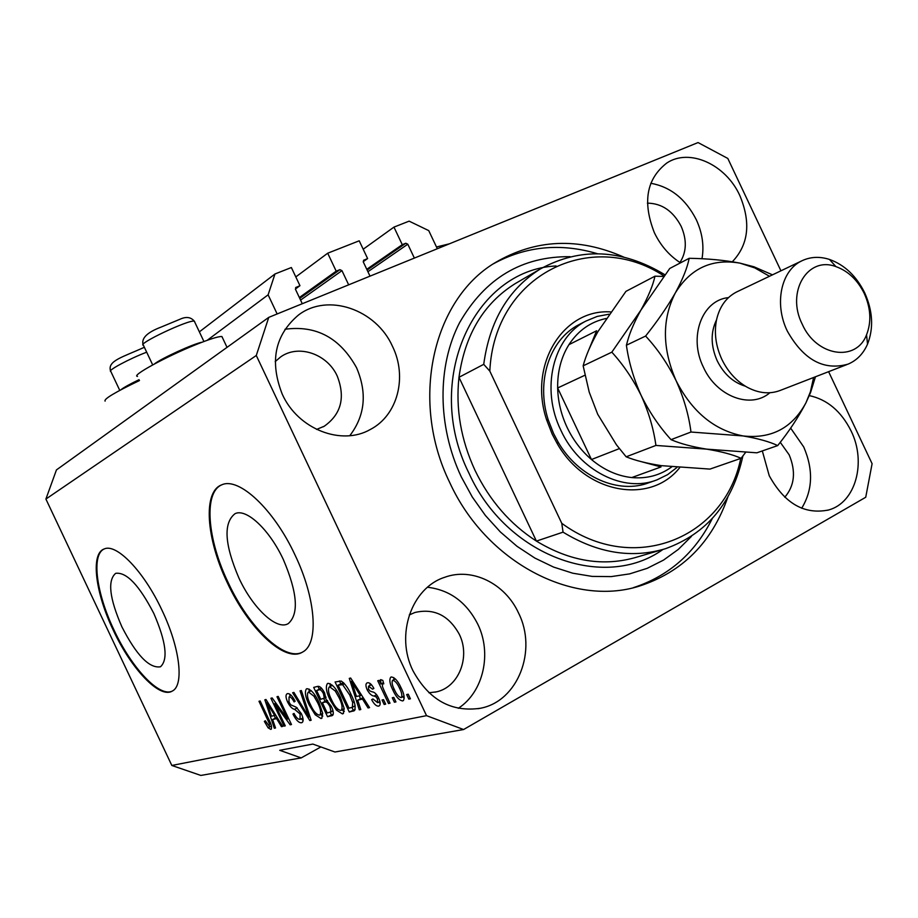 <?xml version="1.0" encoding="UTF-8"?>
<svg xmlns="http://www.w3.org/2000/svg" width="918" height="918" viewBox="0 0 918 918"><rect width="100%" height="100%" fill="white"/><g stroke="black" fill="none" stroke-linecap="round" stroke-linejoin="round"><path stroke-width="1.38" d="M207.17 340.326L268.113 294.827L277.156 313.956M199.458 331.788L274.975 273.977L268.113 294.827M295.378 289.032L299.956 285.693L291.362 267.528L274.975 273.977M295.619 287.609L299.956 285.693M296.147 287.219L295.47 289.296L302.286 303.72M300.576 300.094L341.955 270.638L348.668 284.832M341.955 270.638L339.901 269.674L336.195 271.166L299.371 297.535M295.803 276.915L327.703 253.207L336.195 271.166M327.703 253.207L359.213 240.803L367.613 258.566L363.207 261.676M363.505 260.356L367.613 258.566M363.964 260.024L363.344 262.043L370.011 276.146M367.923 271.728L407.799 244.199L414.362 258.084M407.799 244.199L405.813 243.247L402.268 244.67L366.775 269.307M363.195 249.226L393.96 227.113L402.268 244.67M437.312 248.732L428.74 230.613L409.118 221.146L393.96 227.113M121.876 626.81C136.484 655.28 149.359 668.602 160.489 666.778C168.292 659.583 166.078 641.831 153.845 613.511C139.272 585.305 126.546 571.903 115.679 573.325C107.383 580.451 109.449 598.284 121.876 626.81M238.955 578.122C252.84 608.186 276.674 630.735 288.241 623.632C299.096 614.119 297.478 592.787 283.387 559.647C269.49 529.617 246.38 508.09 235.077 513.655C223.2 522.904 224.485 544.397 238.955 578.122M227.423 582.964C248.514 628.681 285.039 663.439 302.722 651.987C318.994 643.667 316.102 598.765 294.965 554.885C273.839 509.295 238.99 476.89 221.904 484.773C202.58 491.348 206.114 538.866 227.423 582.964M221.456 484.956C203.417 493.069 207.411 539.554 228.18 582.597C248.835 627.315 284.316 661.752 302.401 652.182M113.362 630.391C131.182 668.843 159.606 698.954 172.251 691.093C184.369 685.471 180.031 647.798 161.958 610.183C143.965 571.455 116.368 542.951 104.113 548.998C90.366 553.761 95.357 593.005 113.362 630.391M104.044 549.021C91.18 554.92 96.413 593.453 114.027 630.069C131.549 667.856 159.376 697.714 172.309 691.059M412.985 670.771C428.981 699.964 451.461 712.46 480.424 708.26C518.027 701.249 537.512 650.414 518.521 612.972C505.084 583.458 472.013 567.117 444.633 577.319C411.677 587.761 395.05 634.923 412.985 670.771M458.289 708.306C483.499 692.057 492.117 653.283 477.773 624.171C466.585 602.242 449.843 589.941 427.536 587.256M762.319 450.922L769.227 475.685C784.58 503.534 804.42 514.952 828.725 509.949C855.737 502.571 866.661 462.144 851.055 430.875C841.163 411.23 827.244 399.479 809.286 395.612M801.678 508.251C812.774 490.04 813.451 469.603 803.709 446.94L790.65 428.109M732.335 261.745C748.572 244.67 751.085 222.638 739.874 195.66C725.931 164.574 689.544 147.821 666.824 163.002C646.479 178.815 642.336 202.075 654.396 232.759C660.627 245.622 669.325 255.652 680.502 262.846M701.995 258.773C704.232 245.829 702.327 232.793 696.28 219.666C685.712 198.988 670.542 186.847 650.782 183.267M282.296 394.281C297.994 429.36 341.703 446.171 370.482 429.394C397.746 415.211 407.523 376.873 392.525 346.43C376.185 309.446 327.944 292.544 298.568 314.954C274.826 335.036 269.399 361.474 282.296 394.281M349.792 435.683C365.066 415.67 367.326 393.03 356.574 367.774C340.062 337.858 316.182 325.018 284.959 329.264M449.395 243.821L436.475 246.976M139.467 380.557C115.071 392.25 103.608 399.101 105.1 401.132M137.505 376.403C130.689 375.944 165.883 356.677 195.545 344.778C209.912 339.017 218.702 336.263 221.915 336.539L222.443 337.652M623.724 257.086C578.317 237.062 535.355 238.99 494.859 262.846C432.745 299.911 409.577 400.707 449.728 482.535C486.138 562.332 572.855 607.268 639.307 586.12C682.544 572.052 712.058 542.343 727.882 496.982M316.607 429.417L324.261 426.227C341.175 414.213 345.512 397.528 337.285 376.185C327.462 353.992 298.545 343.917 280.598 356.964L275.205 361.6M679.94 262.491C686.653 251.991 687.043 239.919 681.133 226.264C673.066 211.025 661.821 203.326 647.408 203.153M784.764 497.235C794.609 485.725 796.09 471.6 789.182 454.846L780.254 442.292M428.913 692.769L436.394 691.862C458.885 687.146 470.659 656.726 459.264 634.223C448.741 615.301 433.95 608.06 414.879 612.501L409.267 614.945M780.931 270.821L727.813 158.447L698.059 142.565L268.756 317.376L56.434 469.924L45.9 499.059L171.827 765.463L200.847 775.435L301.173 757.912L320.864 746.954M301.173 757.912L279.749 750.304L312.831 744.073L334.944 752.003L463.59 729.535L865.731 497.258L872.1 463.693L828.61 371.675M274.769 703.647L285.268 725.863L284.075 726.127L270.902 698.254L272.153 697.944L287.563 719.092L276.984 696.716L278.188 696.406L291.476 724.52L290.168 724.807L274.769 703.647L275.882 703.05M301.345 713.63C303.376 718.22 303.663 721.169 302.194 722.466L301.471 722.764C298.775 722.925 295.94 720.022 292.957 714.066L294.012 713.424C296.135 717.532 298.132 719.528 300.014 719.414L300.129 713.997L294.598 709.304C292.303 708.994 290.019 706.642 287.724 702.27C285.75 697.864 285.487 695.064 286.944 693.859L287.472 693.641C289.847 693.342 292.406 695.878 295.148 701.249L294.081 701.914C292.28 698.391 290.616 696.728 289.078 696.957L288.975 702.04L290.719 704.817L296.273 707.239L301.345 713.63M301.356 690.531L311.133 720.263L309.814 720.55L292.647 692.746L293.921 692.413L308.815 717.061L300.048 690.864L301.356 690.531M321.059 718.542L315.23 714.789L309.274 705.15C305.419 697.382 304.455 691.965 306.394 688.925L306.956 688.684C311.041 689.361 315.046 693.951 318.994 702.477L322.666 713.275L321.759 718.243L321.059 718.542L322.046 718.002M342.471 713.917L336.401 710.096L330.273 700.227C326.326 692.298 325.374 686.756 327.405 683.589L328.024 683.336C332.282 684.002 336.436 688.695 340.475 697.428L344.204 708.501L343.229 713.596L342.471 713.917L343.527 713.332M357.687 700.17L360.785 709.522L359.305 709.843L349.276 678.379L350.653 678.023L369.564 707.629L368.049 707.95L362.507 699.068L357.687 700.17L363.195 697.669M408.235 694.203L410.403 698.793L408.82 699.137L406.663 694.559L408.235 694.203M45.9 499.059L256.283 355.495L426.537 715.661L463.59 729.535M171.827 765.463L426.537 715.661M401.051 687.743C404.115 693.756 404.872 698.047 403.312 700.641L402.635 700.927C399.101 700.331 395.83 696.647 392.812 689.9C389.806 683.967 389.106 679.733 390.712 677.22L391.309 676.968C394.763 677.45 398.01 681.041 401.051 687.743M393.811 697.405L395.945 701.914L394.407 702.247L392.273 697.749L393.811 697.405M384.424 691.369L390.012 703.199L388.498 703.532L377.723 680.731L379.226 680.364L380.947 684.013L380.614 679.618L382.817 680.41L383.793 683.818L382.393 683.738L382.485 686.641L384.424 691.369M383.552 699.677L385.663 704.14L384.16 704.473L382.049 700.009L383.552 699.677M378.652 698.059C380.431 701.972 380.66 704.554 379.329 705.804L378.583 706.126C376.38 706.321 374.074 704.163 371.641 699.665L372.926 698.931L377.631 702.672L377.424 698.942L376.116 696.969L374.131 696.039C371.824 695.959 369.541 693.928 367.269 689.98C365.674 686.389 365.536 684.082 366.833 683.049L367.475 682.774C369.472 682.384 371.618 684.266 373.89 688.42L372.605 689.177L368.531 686.205L368.52 689.177L369.862 690.944L372.123 691.839C374.372 691.931 376.541 694.008 378.652 698.059M351.169 694.696C355.002 702.236 356.035 707.583 354.279 710.727L349.276 712.012L335.081 681.982L341.198 681.053C345.007 683.635 348.324 688.19 351.169 694.696M331.295 706.332C333.475 710.934 333.877 713.975 332.488 715.455L327.542 716.717L313.692 687.398L317.594 686.412C319.751 685.907 322.08 688.087 324.605 692.964L326.097 699.493L331.295 706.332M272.612 719.505L275.526 727.974L274.31 728.238L264.843 699.791L265.979 699.505L282.721 726.413L281.482 726.677L276.57 718.61L272.612 719.505L277.087 717.36M270.776 729.397L268.125 727.836L264.35 721.387L265.325 720.768L269.318 726.172L269.49 723.843L258.991 701.283L260.138 700.985L268.963 719.655C271.349 724.21 272.084 727.4 271.166 729.236L271.338 729.087M268.756 317.376L256.283 355.495M410.208 698.369L408.82 699.137M403.564 700.411L402.635 700.927M404.253 698.082L402.669 696.796M394.178 689.154L392.812 689.9M393.925 679.641L393.753 677.599M392.824 680.284L392.525 680.41C391.607 682.384 392.216 685.425 394.35 689.533C396.369 694.226 398.619 696.923 401.109 697.611L401.441 697.473C402.336 695.488 401.717 692.436 399.594 688.328C397.563 683.623 395.302 680.938 392.824 680.284L395.337 678.907M400.959 687.571L399.594 688.328M404.046 695.982L401.568 697.359M395.75 701.513L394.407 702.247M389.829 702.798L388.498 703.532M383.46 682.636L380.947 684.013M385.468 703.739L384.16 704.473M379.616 705.552L378.583 706.126M380.201 703.406L378.686 702.086M372.938 698.954L371.641 699.665M378.732 698.231L377.424 698.942M377.642 696.142L376.116 696.969M368.566 689.269L367.269 689.98M370.229 685.287L369.885 683.325M371.446 684.69L369.059 685.987M360.648 709.109L359.305 709.843M360.326 698.724L359.408 695.821M369.323 707.25L368.049 707.95M363.689 698.426L362.507 699.068M353.568 687.318L356.471 696.498L360.338 695.603L351.468 681.374L353.568 687.318M352.455 680.846L351.468 681.374M361.485 694.983L360.338 695.603M354.692 710.36L353.246 711.152M355.197 709.442L349.276 712.012M353.132 709.901L351.984 707.48M340.762 683.726L339.43 680.904M343.516 682.671L338.111 685.149L349.012 708.203L352.363 707.285L352.696 702.511L349.735 694.983L342.621 684.69L338.111 685.149M343.665 682.831L340.44 684.564M344.479 683.692L342.621 684.69M350.986 694.318L349.735 694.983M354.073 701.765L352.696 702.511M337.927 709.258L336.401 710.096M331.467 699.585L330.273 700.227M330.147 686.515L330.124 683.658M344.284 711.507L341.966 709.866M329.677 686.813L329.183 687.031C327.703 689.544 328.518 693.859 331.639 699.964C334.565 706.355 337.629 709.843 340.808 710.429L341.347 710.199C342.793 707.767 342.024 703.59 339.052 697.657L335.288 691.036L329.677 686.813L332.465 685.31M336.562 690.347L335.288 691.036M340.268 697.003L339.052 697.657M344.216 708.57L341.565 710.027M333.28 714.215L327.542 716.717M331.329 714.64L330.228 712.322M325.018 701.283L323.71 698.518M319.246 689.085L317.949 686.343M327.336 700.377L322.379 702.706L327.244 712.999L331.008 711.76L329.964 706.665C328.082 703.016 326.36 701.501 324.823 702.132L322.379 702.706M321.507 688.19L316.618 690.508L320.761 699.275L324.272 698.128L323.503 693.767C321.702 690.382 320.13 689.12 318.764 689.969L316.618 690.508M324.685 693.136L323.503 693.767M326.039 697.164L324.272 698.128M331.146 706.022L329.964 706.665M332.947 710.704L331.008 711.76M316.687 713.986L315.23 714.789M310.41 704.531L309.274 705.15M309.136 691.736L309.091 689.062M322.78 716.12L320.646 714.537M308.574 692.08L308.127 692.287C306.704 694.708 307.53 698.908 310.582 704.898C313.44 711.129 316.4 714.548 319.441 715.133L319.934 714.927C321.311 712.575 320.543 708.501 317.639 702.695L313.967 696.223L308.574 692.08L311.248 690.657M315.195 695.569L313.967 696.223M318.798 702.063L317.639 702.695M322.677 713.378L320.141 714.755M311.007 719.896L309.814 720.55M309.882 716.488L308.815 717.061M302.515 722.191L301.471 722.764M303.147 720.412L301.138 718.874M294.047 713.481L292.957 714.066M301.23 713.401L300.129 713.997M288.814 701.685L287.724 702.27M289.996 696.406L289.709 694.1M285.119 725.553L284.075 726.127M288.631 718.507L287.563 719.092M291.316 724.187L290.168 724.807M275.411 727.641L274.31 728.238M275.216 718.105L274.356 715.524M282.537 726.115L281.482 726.677M277.546 718.083L276.57 718.61M268.722 707.893L271.476 716.189L274.643 715.455L266.771 702.534L268.722 707.893M267.586 702.098L266.771 702.534M275.595 714.95L274.643 715.455M271.476 726.023L268.125 727.836M265.359 720.848L264.35 721.387M270.558 723.281L269.49 723.843M120.809 389.817C123.712 387.511 129.805 384.137 139.066 379.685M154.396 363.976C160.937 358.571 193.836 343.561 202.144 342.184M679.687 467.675C650.392 505.072 585.718 493.907 557.226 443.612L552.234 434.248L546.646 419.916C528.091 364.825 563.136 308.712 610.596 311.913M580.417 323.905L578.684 324.8C549.664 339.591 535.71 381.429 548.253 419.928L553.543 433.457L558.247 442.304C578.535 477.303 618.962 494.641 649.267 482.593M664.884 274.734C622.048 248.962 580.532 247.034 540.346 268.951C508.526 288.998 489.65 320.784 483.729 364.331L458.977 377.298C455.569 408.797 460.916 439.802 474.996 470.314C489.627 500.551 510.098 524.155 536.41 541.104L563.055 532.153C597.664 553.244 631.791 558.764 665.447 548.712C706.826 533.748 732.644 502.823 742.903 455.936M570.17 256.684C522.032 256.168 485.152 278.188 459.539 322.757C437.129 366.144 437.358 426.101 461.295 476.878L472.254 496.959L485.381 515.457L500.402 532.004L517.006 546.302L534.85 558.052L553.565 567.072L572.775 573.211L592.11 576.401L611.181 576.607L629.668 573.876L647.213 568.322L663.53 560.095L678.345 549.377L691.426 536.399M493.23 263.891C525.773 246.139 560.473 242.731 597.331 253.689M663.943 275.962C591.33 227.916 494.309 274.562 489.81 371.101L561.77 523.317C633.718 576.125 724.75 538.051 740.746 458.415M483.729 364.331L489.81 371.101M561.77 523.317L563.055 532.153M712.253 518.613C695.006 553.106 668.683 576.137 633.294 587.692M517.844 282.09L514.987 283.765C483.602 303.525 464.933 334.703 458.977 377.298L536.41 541.104C570.365 561.632 603.929 566.945 637.115 557.042L661.694 549.813M676.968 467.446L667.615 474.64L657.081 479.827C624.056 493.173 579.304 470.819 560.887 430.312C540.495 388.922 553.026 337.503 586.04 321.013L597.148 316.446L609.001 314.208M606.098 318.489C590.549 321.828 578.156 330.549 568.931 344.663C561.185 357.091 557.421 371.538 557.651 387.981C558.006 401.545 561.162 414.684 567.106 427.409C573.165 440.089 581.289 450.795 591.467 459.528C603.952 469.97 617.378 475.983 631.756 477.567C646.731 478.921 660.042 475.375 671.678 466.941M584.927 375.233L557.651 387.981L591.467 459.528L619.386 448.604M568.931 344.663L596.631 330.767L587.531 352.914M631.756 477.567L661.006 466.952L640.879 461.547M737.521 291.534L736.465 292.039C726.207 297.398 719.574 306.646 716.556 319.762C713.986 332.798 715.742 345.983 721.835 359.317C727.779 371.549 736.064 380.763 746.678 386.96C758.463 393.386 769.754 394.499 780.552 390.311L846.924 364.572M864.274 293.508C857.538 279.933 848.083 270.971 835.896 266.599C807.691 255.801 785.808 291.97 802.24 324.226C816.366 356.482 856.219 362.403 866.546 334.806C871.572 321.954 870.815 308.184 864.274 293.508M787.346 331.146C773.92 303.847 781.057 270.443 801.724 260.884C810.284 256.753 819.544 256.271 829.482 259.438C844.629 264.889 856.368 276.031 864.71 292.853C872.834 311.041 873.775 328.128 867.533 344.124C863.322 353.728 856.85 360.395 848.094 364.125C823.871 370.952 803.629 359.959 787.346 331.146M663.588 276.444L654.982 276.18L625.938 291.362L597.939 331.593C590.641 344.594 585.718 356.012 583.148 365.834L611.824 352.168C623.265 364.675 633.076 379.168 641.246 395.647C648.785 412.434 653.673 429.027 655.911 445.437L626.156 456.808L616.437 444.794L597.721 414.293L589.218 392.135L583.148 365.834M654.982 276.18C652.985 285.36 648.303 296.663 640.948 310.066L611.824 352.168M655.911 445.437L706.688 449.143C721.399 451.553 732.851 454.605 741.078 458.3L709.958 469.098L661.316 465.656C646.949 463.429 635.222 460.48 626.156 456.808M741.078 458.3L745.554 452.471M769.502 276.272L754.78 267.907L739.965 263.133C712.116 258.337 690.588 268.24 675.373 292.842C667.386 306.761 657.46 321.162 645.606 336.057C657.517 348.851 667.684 363.735 676.107 380.695C683.841 397.907 688.798 415.028 690.979 432.034L743.018 435.935C757.981 438.471 769.536 441.684 777.707 445.586L756.88 452.815L706.688 449.143C692.447 446.848 680.858 443.807 671.93 440.02L671.035 439.653C659.285 426.732 649.359 412.056 641.246 395.647C633.73 379.008 628.784 362.197 626.397 345.225L627.705 340.509C630.184 331.65 634.602 321.507 640.948 310.066L669.738 268.469L689.177 258.302C687.387 267.608 682.785 279.129 675.373 292.842C661.878 319.269 662.119 348.553 676.107 380.695C692.057 411.884 714.353 430.29 743.018 435.935C771.338 439.079 792.326 428.017 805.97 402.761L810.399 391.825L813.6 377.493M777.707 445.586C789.17 431.231 798.591 416.956 805.97 402.761L810.548 392.571L815.459 376.782M772.497 274.838L753.965 266.782L739.965 263.133C724.681 260.196 707.744 258.589 689.177 258.302M690.979 432.034L671.035 439.653M645.606 336.057L626.397 345.225M299.761 298.361L339.901 269.674M367.131 270.064L405.813 243.247M376.644 694.662L374.131 696.039M356.31 686.882L355.22 687.467M332.867 715.111L331.49 715.868M321.69 688.397L318.764 689.969M327.6 700.629L324.823 702.132M308.345 711.794L307.209 712.414M297.225 707.881L294.598 709.304M271.005 707.583L270.099 708.065M268.928 719.586L267.907 720.137M146.685 352.191C129.622 358.605 106.775 370.895 110.814 371.434L119.765 390.379M194.742 321.816L194.329 321.208C189.624 319.051 136.139 344.296 143.403 345.248L152.686 364.905M662.945 549.457C604.331 591.594 506.288 556.239 468.937 473.137C422.544 380.557 473.998 269.662 556.113 265.968M769.869 392.743C750.844 409.348 716.568 396.622 703.418 367.234C688.27 336.986 702.029 300.117 728.467 297.616M716.533 319.843C710.475 332.293 710.704 345.948 717.222 360.82C723.866 374.074 733.264 382.542 745.405 386.214M478.106 708.696L480.424 708.26M827.611 510.27L828.725 509.949M368.646 430.347L370.482 429.394M227.033 347.36L221.915 336.539M634.82 587.325L639.307 586.12M323.17 426.824L324.261 426.227M435.006 692.161L436.394 691.862M392.652 680.341L395.314 678.884M401.441 697.473L404.058 696.016M377.631 702.672L379.903 701.421M368.738 686.102L371.4 684.644M352.363 707.285L355.14 705.758M329.378 686.928L332.431 685.287M341.347 710.199L344.216 708.627M324.02 698.357L326.062 697.267M330.709 712.093L332.993 710.842M308.299 692.195L311.213 690.623M319.934 714.927L322.688 713.435M300.53 719.196L302.871 717.922M164.506 358.777L164.184 358.1M144.356 347.279C123.115 356.987 107.268 360.74 110.539 370.872M203.922 341.507L194.329 321.208C190.887 317.043 186.102 316.389 179.962 319.257L160.845 327.187C147.247 332.362 141.315 338.157 143.059 344.571M558.247 442.304L557.226 443.612M540.346 268.951L517.878 282.078M548.253 419.928L546.646 419.916M586.04 321.013L578.684 324.8M655.073 480.539L647.259 483.304M835.896 266.599L829.482 259.438M801.724 260.884L736.465 292.039M810.399 391.825L810.548 392.571M754.78 267.907L753.965 266.782M866.546 334.806L867.533 344.124"/></g></svg>
